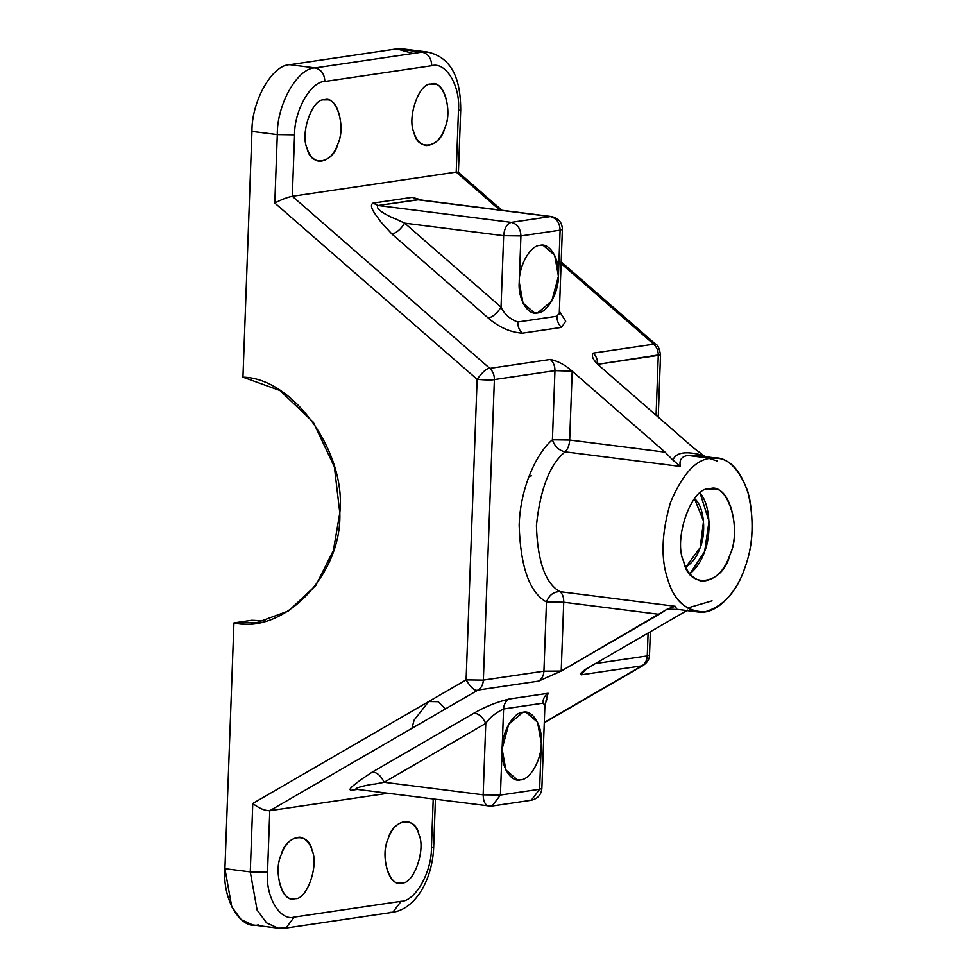 <?xml version="1.0" encoding="UTF-8"?>
<svg xmlns="http://www.w3.org/2000/svg" width="977" height="977" viewBox="0 0 977 977"><rect width="100%" height="100%" fill="white"/><g stroke="black" fill="none" stroke-linecap="round" stroke-linejoin="round"><path stroke-width="1.47" d="M258.294 924.865C240.562 930.214 222.206 899.316 224.918 868.687L233.93 622.923L224.918 868.687L250.271 871.899L252.774 803.473L466.102 679.882L477.118 379.332L274.793 203.033L277.297 134.606L251.956 131.394L242.943 377.159C293.308 378.026 346.579 452.669 339.813 512.901C342.121 574.268 283.892 634.781 233.93 622.923L251.748 620.297L265.378 620.908L251.748 620.297L233.93 622.923L256.548 622.715L288.545 610.943L315.779 585.516L333.365 550.564L339.813 512.901L334.354 466.762L313.312 422.235L279.947 390.519L242.943 377.159L251.956 131.394C251.48 101.229 272.314 64.543 289.839 64.69L396.723 48.911L412.978 53.466M315.18 67.901L289.839 64.69C272.314 64.543 251.48 101.229 251.956 131.394L277.297 134.606C276.821 104.441 297.655 67.767 315.18 67.901L422.076 52.135L396.723 48.911L289.839 64.69L315.18 67.901C297.655 67.767 276.821 104.441 277.297 134.606L274.793 203.033C281.51 199.528 287.348 197.281 292.306 196.279L294.565 134.838L277.297 134.606L294.565 134.838C294.187 110.706 310.845 81.36 324.865 81.482C324.498 73.983 321.262 69.465 315.18 67.901C321.262 69.465 324.498 73.983 324.865 81.482L431.761 65.703C431.382 58.217 428.158 53.686 422.076 52.135L427.621 52.062L422.076 52.135L315.18 67.901M402.268 48.85L396.723 48.911L422.076 52.135C428.158 53.686 431.382 58.217 431.761 65.703C445.939 61.429 460.619 86.147 458.457 110.645L460.717 109.815L458.457 110.645L456.21 172.086L458.408 172.514L460.717 109.815C460.631 83.289 454.354 58.107 427.621 52.062L402.268 48.85M431.077 84.132C419.328 82.202 406.75 117.728 413.967 132.493C415.994 139.687 420.025 144.059 426.057 145.61C434.777 144.987 441.03 139.088 444.816 127.938C451.985 113.137 445.488 82.911 433.849 84.107L431.077 84.132C443.106 78.697 453.206 110.877 444.816 127.938C440.004 148.138 417.338 151.484 413.967 132.493C406.75 117.728 419.328 82.202 431.077 84.132M324.193 99.91C312.445 97.981 299.866 133.507 307.071 148.272C309.111 155.453 313.141 159.825 319.174 161.388C327.881 160.765 334.134 154.867 337.932 143.717C345.101 128.915 338.592 98.689 326.965 99.874L324.193 99.91C336.222 94.464 346.31 126.656 337.932 143.717C333.12 163.916 310.454 167.262 307.071 148.272C299.866 133.507 312.445 97.981 324.193 99.91M250.271 871.899L224.918 868.687L231.769 906.864L241.282 919.699L252.75 924.938L278.091 928.15L266.623 922.911L257.11 910.076L250.271 871.899L267.527 872.131L269.786 810.69L478.022 690.043C475.091 691.374 471.109 687.991 466.102 679.882L483.359 680.114L494.386 379.565C491.883 380.212 486.131 380.126 477.118 379.332C482.711 371.736 486.937 368.085 489.819 368.378L292.306 196.279C287.348 197.281 281.51 199.528 274.793 203.033L477.118 379.332L466.102 679.882L252.774 803.473C259.186 808.394 264.852 810.8 269.786 810.69C264.852 810.8 259.186 808.394 252.774 803.473L250.271 871.899L257.11 910.076L266.623 922.911L278.091 928.15L285.907 928.065L294.224 917.085C280.045 921.36 265.365 896.642 267.527 872.131L250.271 871.899M501.97 210.275L458.286 172.208L456.21 172.086L499.699 209.994L456.21 172.086L458.457 110.645C460.619 86.147 445.939 61.429 431.761 65.703L324.865 81.482C310.845 81.36 294.187 110.706 294.565 134.838L292.306 196.279L456.21 172.086L292.306 196.279L489.819 368.378L550.393 359.438C558.075 361.124 565.341 365.032 572.204 371.187L665.093 452.131L672.897 460.069C675.889 452.229 686.135 450.715 703.635 455.526L693.597 447.918L600.708 366.986C593.515 360.879 590.987 356.263 593.149 353.124L653.711 344.185L656.239 344.698L653.711 344.185L561.116 263.509L653.711 344.185C656.8 347.067 658.315 350.792 658.278 355.372L656.08 415.225L658.278 355.372L660.525 354.614L597.704 364.311C597.753 359.719 596.239 355.994 593.149 353.124C590.987 356.263 593.515 360.879 600.708 366.986L693.597 447.918L703.635 455.526C686.135 450.715 675.889 452.229 672.897 460.069L665.093 452.131L572.204 371.187C565.341 365.032 558.075 361.124 550.393 359.438L489.819 368.378C486.937 368.085 482.711 371.736 477.118 379.332C486.131 380.126 491.883 380.212 494.386 379.565C494.423 374.985 492.897 371.248 489.819 368.378C492.897 371.248 494.423 374.985 494.386 379.565L483.359 680.114L466.102 679.882C471.109 687.991 475.091 691.374 478.022 690.043C481.282 687.979 483.065 684.669 483.359 680.114L543.933 671.175L546.473 602.003C529.583 592.502 520.472 566.965 519.166 525.37C520.314 485.654 537.875 451.692 552.42 439.797L554.96 370.625L494.386 379.565L554.96 370.625C554.997 366.033 553.483 362.308 550.393 359.438C553.483 362.308 554.997 366.033 554.96 370.625L572.204 371.187L569.676 440.029L665.093 452.131L569.676 440.029C569.359 445.17 567.832 449.102 565.097 451.826L680.322 466.444L672.897 460.069L680.322 466.444C679.027 460.082 681.567 456.406 687.942 455.441L696.418 455.551L687.942 455.441L710.499 458.298L717.436 458.213C731.626 459.642 742.3 472.758 749.444 497.562C754.122 524.026 752.583 547.438 744.853 567.808C737.537 590.853 717.545 615.241 697.932 611.981C682.862 608.085 672.787 597.155 667.706 579.19C660.647 558.575 661.588 532.978 670.527 502.386C682.349 474.346 695.673 459.654 710.499 458.298L687.942 455.441C681.567 456.406 679.027 460.082 680.322 466.444L565.097 451.826C558.82 450.373 554.594 446.355 552.42 439.797L569.676 440.029L572.204 371.187L554.96 370.625L552.42 439.797C537.875 451.692 520.314 485.654 519.166 525.37C520.472 566.965 529.583 592.502 546.473 602.003C549.135 595.078 553.641 591.635 559.968 591.671C545.41 583.477 537.558 561.457 536.422 525.602C540.22 489.025 549.77 464.429 565.097 451.826C549.77 464.429 540.22 489.025 536.422 525.602C537.558 561.457 545.41 583.477 559.968 591.671C562.532 593.613 563.79 597.13 563.729 602.235L546.473 602.003L543.933 671.175L483.359 680.114C483.065 684.669 481.282 687.979 478.022 690.043L269.786 810.69L387.808 793.275L269.786 810.69L267.527 872.131C265.365 896.642 280.045 921.36 294.224 917.085L401.12 901.307C415.14 901.417 431.81 872.07 431.419 847.938L433.678 847.108L431.419 847.938L433.214 799.027L431.419 847.938C431.81 872.07 415.14 901.417 401.12 901.307L392.791 912.286L390.531 912.31M648.093 633.047L647.262 655.921L649.51 655.03L647.262 655.921C646.957 660.476 645.186 663.786 641.913 665.85L544.287 722.418L641.913 665.85L581.352 674.789C579.349 673.837 582.133 671.187 589.717 666.876L687.649 610.124L589.717 666.876C582.133 671.187 579.349 673.837 581.352 674.789L641.913 665.85C645.186 663.786 646.957 660.476 647.262 655.921L648.093 633.047M531.622 475.738L528.96 476.41M401.791 882.866C413.552 884.808 426.119 849.269 418.913 834.517C416.886 827.324 412.856 822.952 406.823 821.401C398.103 822.023 391.85 827.91 388.052 839.072C380.883 853.874 387.393 884.1 399.019 882.903L401.791 882.866C389.774 888.313 379.674 856.133 388.052 839.072C392.864 818.86 415.543 815.514 418.913 834.517C426.119 849.269 413.552 884.808 401.791 882.866M294.907 898.645C306.656 900.586 319.235 865.048 312.017 850.295C309.99 843.102 305.96 838.73 299.927 837.179C291.219 837.802 284.966 843.688 281.168 854.851C274 869.64 280.509 899.878 292.135 898.681L294.907 898.645C282.878 904.091 272.791 871.911 281.168 854.851C285.98 834.639 308.647 831.293 312.017 850.295C319.235 865.048 306.656 900.586 294.907 898.645M559.369 311.248L565.72 321.189L561.531 327.393L522.341 333.181C510.226 332.29 498.893 327.258 488.341 318.087L391.972 234.101L380.529 221.571C378.954 218.372 367.303 206.294 373.055 203.106L412.245 197.317L422.015 200.138L412.245 197.317L373.055 203.106C367.303 206.294 378.954 218.372 380.529 221.571L391.972 234.101L488.341 318.087C498.893 327.258 510.226 332.29 522.341 333.181L561.531 327.393L565.72 321.189L559.369 311.248M679.662 609.66L667.438 609.05L561.213 671.077L538.596 681.103L478.022 690.043L538.596 681.103C541.869 679.039 543.652 675.73 543.933 671.175L561.213 671.077L563.729 602.235L561.213 671.077L543.933 671.175C543.652 675.73 541.869 679.039 538.596 681.103L561.213 671.077L659.145 614.338L563.729 602.235L659.145 614.338L667.438 609.05L679.662 609.66M351.525 790.259C345.907 790.039 358.29 782.052 360.037 780.257L372.237 772.099L473.857 713.234C484.983 706.798 496.67 702.072 508.919 699.068L548.109 693.279L546.033 700.448L548.109 693.279L508.919 699.068C496.67 702.072 484.983 706.798 473.857 713.234L372.237 772.099L360.037 780.257C358.29 782.052 345.907 790.039 351.525 790.259L357.301 789.404L351.525 790.259M595.396 663.578L647.262 655.921L595.396 663.578M685.83 567.1C692.559 562.728 697.346 556.218 700.179 547.584C706.005 534.26 704.832 506.77 694.5 498.649L703.538 521.193L700.179 547.584L685.83 567.1M435.424 799.308L433.678 847.108C432.603 877.932 416.629 908.695 392.791 912.286L401.12 901.307L294.224 917.085L285.907 928.065L278.091 928.15M705.638 456.723L703.635 455.526L705.638 456.723M707.604 457.932L717.179 460.997M653.711 344.185L593.149 353.124C596.239 355.994 597.753 359.719 597.704 364.311L658.278 355.372C658.315 350.792 656.8 347.067 653.711 344.185M559.174 313.971L559.308 312.896L556.963 316.206C556.927 320.786 558.441 324.523 561.531 327.393C558.441 324.523 556.927 320.786 556.963 316.206L517.773 321.995C517.737 326.574 519.251 330.299 522.341 333.181C519.251 330.299 517.737 326.574 517.773 321.995C510.043 319.186 504.462 314.24 501.042 307.132C497.232 313.165 492.994 316.817 488.341 318.087C492.994 316.817 497.232 313.165 501.042 307.132L404.661 223.147C400.851 229.192 396.613 232.844 391.972 234.101C396.613 232.844 400.851 229.192 404.661 223.147L395.184 218.701C393.707 218.567 373.409 209.383 378.172 205.488L373.055 203.106L378.172 205.488L417.374 199.711L412.245 197.317L418.742 199.723L378.172 205.488C373.409 209.383 393.707 218.567 395.184 218.701L404.661 223.147L501.042 307.132C504.462 314.24 510.043 319.186 517.773 321.995L556.963 316.206L559.308 312.896L562.373 229.326L560.114 230.157L558.429 276.235C558.685 292.819 547.23 312.994 537.594 312.921C527.836 315.864 517.749 298.864 519.239 282.023L520.924 235.933L503.656 235.701L501.042 307.132L503.656 235.701L404.661 223.147L503.656 235.701C504.388 228.227 506.916 223.782 511.24 222.365L378.172 205.488L511.24 222.365L550.43 216.576L417.374 199.711L550.43 216.576C556.511 218.14 559.748 222.658 560.114 230.157L520.924 235.933L519.239 282.023C518.97 265.426 530.426 245.251 540.073 245.337C549.819 242.394 559.919 259.381 558.429 276.235L560.114 230.157L562.373 229.326C562.141 222.426 558.526 218.176 551.541 216.564L418.742 199.723M585.821 669.282L581.352 674.789L585.821 669.282M712.05 600.843L687.271 608.109M676.902 609.318L675.192 606.277L667.438 609.05L675.192 606.277L559.968 591.671L675.192 606.277L676.89 609.318L697.932 611.981M356.776 789.184C352.196 788.158 372.982 783.688 374.447 784.152L384.169 782.272L374.447 784.152C372.982 783.688 352.196 788.158 356.776 789.184L355.677 789.037M384.169 782.272C380.81 775.567 376.841 772.184 372.237 772.099C376.841 772.184 380.81 775.567 384.169 782.272L485.777 723.395C482.43 716.691 478.461 713.308 473.857 713.234C478.461 713.308 482.43 716.691 485.777 723.395C489.672 717.606 495.608 712.807 503.582 708.997C503.876 704.454 505.659 701.132 508.919 699.068C505.659 701.132 503.876 704.454 503.582 708.997L542.772 703.208C543.065 698.665 544.848 695.355 548.109 693.279C544.848 695.355 543.065 698.665 542.772 703.208L544.934 704.857L542.772 703.208L503.582 708.997C495.608 712.807 489.672 717.606 485.777 723.395L384.169 782.272L483.163 794.814L384.169 782.272M689.896 573.829L704.637 551.504L709.021 521.315L700.13 493.153C711.073 505.634 711.085 536.165 704.637 551.504C701.633 560.59 696.723 568.028 689.896 573.829M569.676 440.029L552.42 439.797C554.594 446.355 558.82 450.373 565.097 451.826C567.832 449.102 569.359 445.17 569.676 440.029M563.729 602.235C563.79 597.13 562.532 593.613 559.968 591.671C553.641 591.635 549.135 595.078 546.473 602.003L563.729 602.235M488.72 806.074L492.09 806.037L500.419 795.058L483.163 794.814L485.777 723.395L483.163 794.814L500.419 795.058L492.09 806.037L489.831 806.049C485.569 805.903 483.346 802.166 483.163 794.814C483.346 802.166 485.569 805.903 489.831 806.049L355.933 789.233M502.117 748.968L503.582 708.997L502.117 748.968C501.848 732.384 513.304 712.209 522.951 712.282C532.697 709.339 542.797 726.338 541.307 743.192L539.622 789.269L541.869 788.439L539.622 789.269L541.307 743.192C541.563 759.776 530.108 779.951 520.472 779.866C510.715 782.809 500.627 765.821 502.117 748.968L500.419 795.058L502.117 748.968L505.878 769.974L517.419 779.902L520.472 779.866C530.108 779.951 541.563 759.776 541.307 743.192L537.545 722.186L526.005 712.245L522.951 712.282L508.724 724.226L502.117 748.968M709.375 489.013C691.74 486.119 672.872 539.414 683.692 561.555C686.746 572.339 692.791 578.897 701.84 581.23C714.908 580.289 724.287 571.447 729.978 554.716C740.737 532.526 730.979 487.181 713.54 488.964L709.375 489.013C727.413 480.855 742.557 529.131 729.978 554.716C722.76 585.028 688.761 590.047 683.692 561.555C672.872 539.414 691.74 486.119 709.375 489.013M710.499 458.298C695.673 459.654 682.349 474.346 670.527 502.386C661.588 532.978 660.647 558.575 667.706 579.19C673.886 600.77 686.269 611.675 704.869 611.895C723.688 606.155 737.012 591.451 744.853 567.808C753.499 544.873 754.439 519.275 747.661 491.004C737.782 466.163 725.398 455.258 710.499 458.298M540.073 245.337C530.426 245.251 518.97 265.426 519.239 282.023L523 303.017L534.541 312.958L537.594 312.921L551.81 300.977L558.429 276.235L554.667 255.241L543.127 245.3L540.073 245.337M520.924 235.933C520.558 228.447 517.322 223.916 511.24 222.365C506.916 223.782 504.388 228.227 503.656 235.701L520.924 235.933L560.114 230.157C559.748 222.658 556.511 218.14 550.43 216.576L511.24 222.365C517.322 223.916 520.558 228.447 520.924 235.933M492.09 806.037L531.293 800.248L539.622 789.269L500.419 795.058L539.622 789.269L531.293 800.248L529.021 800.273M445.414 708.936L438.246 701.718L428.708 701.547L414.114 720.122L411.903 728.353M561.177 261.873L656.239 344.698C657.729 344.734 659.157 348.032 660.525 354.614L658.242 417.106M650.364 631.728L649.51 655.03C649.51 658.986 647.446 662.43 643.318 665.374L544.274 722.76M285.907 928.065L392.791 912.286M696.406 455.551L717.436 458.213M594.883 360.904L600.708 366.986M582.5 671.675L589.717 666.876M531.293 800.248C537.741 798.722 541.27 794.777 541.869 788.439L544.934 704.857L546.937 699.068"/></g></svg>
